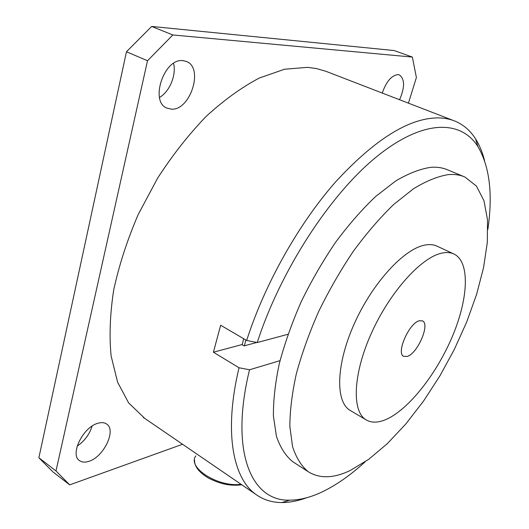 <?xml version="1.0" encoding="UTF-8"?>
<svg xmlns="http://www.w3.org/2000/svg" width="529" height="529" viewBox="0 0 529 529"><rect width="100%" height="100%" fill="white"/><g stroke="black" fill="none" stroke-linecap="round" stroke-linejoin="round"><path stroke-width="0.79" d="M442.178 253.047C421.686 256.869 390.065 291.664 371.55 332.867C352.903 374.056 351.626 411.423 366.061 419.821C371.424 423.002 378.05 422.902 385.945 419.523C408.692 409.611 436.676 373.831 452.447 336.279C468.277 298.766 470.281 262.351 454.259 254.151C450.86 252.472 446.833 252.108 442.178 253.047M453.591 253.847L437.384 246.322C433.892 244.603 429.779 244.18 425.045 245.053C404.216 248.584 372.555 282.83 354.337 323.636C335.981 364.435 335.227 401.723 350.059 410.359L350.654 410.709M407.257 356.427C417.546 353.584 430.282 324.132 422.532 320.911L419.305 320.759C409.109 322.981 395.884 353.233 403.68 356.334L407.264 356.42C417.54 353.577 430.275 324.138 422.526 320.924L419.299 320.772C409.109 322.974 395.871 353.24 403.673 356.348L407.257 356.427M448.367 174.603C437.8 176.302 426.176 181.017 413.486 188.767L393.662 204.498C380.027 217.683 366.61 233.243 353.418 251.169C340.65 270.154 329.098 290.203 318.756 311.323C309.372 332.602 301.92 353.359 296.385 373.593C292.081 393.073 289.899 410.689 289.852 426.44L292.557 446.615C296.167 457.711 301.378 466.069 308.202 471.696C319.688 478.857 333.773 478.421 350.449 470.38L368.779 459.265L387.453 443.52L405.855 423.914L423.445 401.207L439.738 376.152L454.285 349.51L466.69 322.022L476.569 294.474L483.552 267.667L487.308 242.474L487.526 219.826L483.962 200.709L476.47 186.129L465.037 177.096C460.177 174.92 454.623 174.094 448.367 174.603M463.728 176.554L447.957 169.988C442.971 167.766 437.304 166.873 430.943 167.309C420.211 168.87 408.454 173.433 395.659 180.991L375.735 196.411C362.067 209.378 348.657 224.699 335.518 242.375C322.822 261.114 311.369 280.925 301.173 301.828C291.948 322.895 284.668 343.466 279.325 363.555C275.225 382.917 273.255 400.46 273.42 416.178L276.442 436.359C280.258 447.494 285.673 455.925 292.682 461.658L293.74 462.339M159.52 97.475C169.604 91.729 176.554 74.939 173.558 63.374M171.482 109.159C190.268 110.568 203.976 68.076 186.552 61.523L182.855 60.63C164.05 58.038 149.588 101.614 166.847 108.101L171.482 109.159M399.58 99.743C404.91 87.311 404.857 79.033 399.415 74.913L397.987 74.596C391.546 75.383 386.296 81.539 382.242 93.051M77.174 446.139C84.508 441.107 89.494 434.415 92.132 426.063M88.965 461.301C103.737 456.917 116.532 430.189 106.719 424.093C104.444 422.479 101.495 422.208 97.872 423.279C83.192 426.949 69.636 454.378 79.423 460.547C81.869 462.353 85.05 462.597 88.965 461.301M144.781 418.426L128.587 402.84L117.63 382.262L111.123 355.997C109.153 335.908 110.019 313.829 113.735 289.78C119.137 264.996 127.284 239.941 138.168 214.609L157.629 178.128C172.566 155.037 188.774 134.439 206.244 116.32C224.045 100.047 241.753 87.272 259.389 78.001L284.569 69.233L307.488 67.355L316.322 68.525L325.89 71.296L453.36 120.5M306.675 497.736C298.039 500.91 289.799 502.517 281.95 502.55C272.382 502.576 263.845 499.971 256.34 494.734C232.899 478.798 223.615 431.988 239.029 367.761L213.405 352.208L220.666 325.236L246.659 340.464C264.652 284.218 298.627 223.827 335.743 181.745C374.81 139.411 408.811 118.126 437.748 117.888C444.142 117.927 449.954 119.032 455.191 121.207C463.583 124.778 470.374 130.67 475.558 138.876C479.466 145.058 482.455 152.266 484.538 160.499M365.142 461.83C351.157 474.625 337.277 484.438 323.49 491.269C311.541 497.134 300.274 500.097 289.7 500.15C251.738 501.538 229.335 452.546 249.523 369.778L280.046 360.639M256.79 342.461L244.074 345.88L241.912 344.604L213.405 352.208M242.209 344.776L243.657 338.699M244.431 345.781L245.826 339.975M249.523 369.778L239.029 367.761M287.994 334.268L257.246 342.547C280.264 271.053 329.765 194.864 376.218 157.047C422.816 119.045 460.891 119.633 477.925 146.586C489.649 166.615 492.968 194.169 487.883 229.249M246.659 340.464L257.246 342.547M408.428 103.155L416.389 77.512L412.369 57.072L172.844 34.96L151.671 26.45L126.464 51.743L38.868 457.75L52.814 471.815L69.696 484.862L56.001 470.949L38.868 457.75M56.001 470.949L147.512 60.742L172.844 34.96M69.696 484.862L182.558 444.267M412.369 57.072L394.059 50.533L151.671 26.45M147.512 60.742L126.464 51.743M195.823 455.938C186.711 467.332 218.265 487.626 241.026 484.26M366.061 419.821L350.059 410.359M308.202 471.696L292.682 461.658M186.552 61.523L186.155 61.357M143.233 417.368L256.34 494.734M194.527 460.151C194.381 466.479 199.102 472.496 208.697 478.196C218.953 483.222 228.33 486.349 241.852 484.822M289.7 500.15L281.95 502.55M477.925 146.586L475.558 138.876M422.526 320.924L422.195 320.753"/></g></svg>
